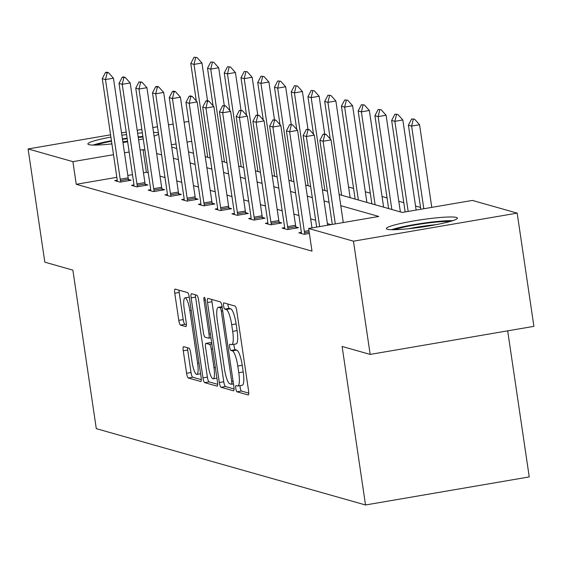 <?xml version="1.0" encoding="UTF-8"?>
<svg xmlns="http://www.w3.org/2000/svg" width="562" height="562" viewBox="0 0 562 562"><rect width="100%" height="100%" fill="white"/><g stroke="black" fill="none" stroke-linecap="round" stroke-linejoin="round"><path stroke-width="0.84" d="M235.787 388.475A3.161 0.695 -99.7 0 0 236.981 391.791L248.172 394.967A4.517 0.991 -99.7 0 0 248.278 394.974A4.517 0.991 -99.7 0 0 248.566 390.822L236.75 310.8A4.517 0.991 -99.7 0 0 235.042 306.051L223.852 302.883A3.161 0.695 -99.7 0 0 223.774 302.876A3.161 0.695 -99.7 0 0 223.571 305.784A3.161 0.695 -99.7 0 0 224.772 309.107L226.219 309.514A14.457 3.175 -99.7 0 1 231.692 324.695L232.675 331.362A14.457 3.175 -99.7 0 1 231.748 344.661A14.457 3.175 -99.7 0 1 231.403 344.632L229.956 344.225A3.161 0.695 -99.7 0 0 229.879 344.218A3.161 0.695 -99.7 0 0 229.675 347.126A3.161 0.695 -99.7 0 0 230.877 350.449L232.324 350.857A14.457 3.175 -99.7 0 1 237.796 366.045L238.78 372.711A14.457 3.175 -99.7 0 1 237.852 386.003A14.457 3.175 -99.7 0 1 237.508 385.982L236.061 385.567A3.161 0.695 -99.7 0 0 235.984 385.567A3.161 0.695 -99.7 0 0 235.787 388.475M240.093 385.616A3.161 0.695 -99.7 0 0 240.206 387.717A3.161 0.695 -99.7 0 0 241.407 391.033L248.755 393.119M227.891 304.028A3.161 0.695 -99.7 0 0 227.996 305.026A3.161 0.695 -99.7 0 0 229.198 308.348L230.645 308.756L226.219 309.514M233.989 344.274A3.161 0.695 -99.7 0 0 234.101 346.368A3.161 0.695 -99.7 0 0 235.302 349.69L236.75 350.105L232.324 350.857M153.531 132.358A35.898 3.66 171.6 0 1 157.894 132.808A35.898 3.66 171.6 0 1 158.414 132.99M158.575 134.072A35.898 3.66 171.6 0 1 154.086 136.095M143.247 138.884A35.898 3.66 171.6 0 1 138.596 139.84M127.63 141.772A35.898 3.66 171.6 0 1 122.952 142.481M111.908 143.9A35.898 3.66 171.6 0 1 88.859 144.631A35.898 3.66 171.6 0 1 87.869 143.963A35.898 3.66 171.6 0 1 110.897 137.079M456.414 217.438A35.898 3.66 171.6 0 1 457.412 218.105A35.898 3.66 171.6 0 1 426.382 226.367A35.898 3.66 171.6 0 1 387.387 229.261A35.898 3.66 171.6 0 1 386.389 228.593A35.898 3.66 171.6 0 1 417.418 220.332A35.898 3.66 171.6 0 1 456.414 217.438M183.669 346.649A4.517 0.991 -99.7 0 0 183.556 346.642A4.517 0.991 -99.7 0 0 183.268 350.793L186.584 373.245A4.517 0.991 -99.7 0 0 188.291 377.994L200.725 381.514A4.517 0.991 -99.7 0 0 200.831 381.521A4.517 0.991 -99.7 0 0 201.119 377.369L189.303 297.347A4.517 0.991 -99.7 0 0 187.596 292.598L175.161 289.079A4.517 0.991 -99.7 0 0 175.056 289.072A4.517 0.991 -99.7 0 0 174.768 293.224L178.772 320.34A4.517 0.991 -99.7 0 0 180.479 325.089L185.797 326.592A4.517 0.991 -99.7 0 0 185.91 326.599A4.517 0.991 -99.7 0 0 186.198 322.447L184.21 309.002A12.083 2.655 -99.7 0 1 184.989 297.888A12.083 2.655 -99.7 0 1 189.844 310.596L197.627 363.277A12.083 2.655 -99.7 0 1 196.848 374.39A12.083 2.655 -99.7 0 1 191.993 361.682L190.694 352.901A4.517 0.991 -99.7 0 0 188.987 348.159L183.669 346.649M339.139 194.55L402.237 212.443L472.382 200.423L517.181 213.124L533.9 326.353L370.168 354.411L342.11 346.452L365.518 504.978L96.292 428.651L72.877 270.132L44.819 262.173L28.1 148.944L110.566 134.817M370.168 354.411L353.449 241.182L308.65 228.481L378.788 216.461L340.79 205.685M116.847 177.332L76.242 184.294L311.994 251.123L308.65 228.481M76.242 184.294L72.898 161.645L28.1 148.944M219.342 382.532A4.517 0.991 -99.7 0 0 221.049 387.281L233.476 390.801A4.517 0.991 -99.7 0 0 233.588 390.808A4.517 0.991 -99.7 0 0 233.876 386.656L222.06 306.634A4.517 0.991 -99.7 0 0 220.346 301.885L207.919 298.366A4.517 0.991 -99.7 0 0 207.814 298.359A4.517 0.991 -99.7 0 0 207.526 302.511L219.342 382.532L223.767 381.774A4.517 0.991 -99.7 0 0 225.474 386.523L234.066 388.953M217.101 386.157L204.673 382.638A4.517 0.991 -99.7 0 1 202.959 377.889L191.143 297.867A4.517 0.991 -99.7 0 1 191.438 293.715A4.517 0.991 -99.7 0 1 191.544 293.722L196.862 295.226A4.517 0.991 -99.7 0 1 198.569 299.975L203.36 332.43A4.517 0.991 -99.7 0 0 205.074 337.172L208.6 338.169A4.517 0.991 -99.7 0 0 208.706 338.176A4.517 0.991 -99.7 0 0 209.001 334.025L204.006 300.234A3.161 0.695 -99.7 0 1 204.21 297.326A3.161 0.695 -99.7 0 1 205.481 300.656L217.494 382.012A4.517 0.991 -99.7 0 1 217.206 386.164A4.517 0.991 -99.7 0 1 217.101 386.157L217.304 386.122M121.54 132.934L126.211 132.133M137.184 130.251L141.849 129.45M152.822 127.574L157.493 126.773M168.467 124.89L173.138 124.09M184.111 122.214L188.783 121.413M517.181 213.124L353.449 241.182M365.518 504.978L529.249 476.92L507.676 330.849M420.538 207.42L415.536 206.008M403.797 202.678L398.795 201.259M387.056 197.929L382.062 196.517M370.316 193.188L365.321 191.768M353.575 188.439L348.58 187.027M121.877 135.245A35.898 3.66 171.6 0 1 126.569 134.571M137.627 133.25A35.898 3.66 171.6 0 1 142.348 132.822M191.712 141.287L187.048 142.088M176.075 143.963L171.403 144.764M144.912 150.159L143.036 149.625L140.114 150.124M129.141 152.007L124.476 152.808M113.503 154.69L72.898 161.645M329.044 202.355L324.049 200.943M312.303 197.613L307.309 196.194M295.563 192.864L290.568 191.452M278.822 188.122L273.827 186.703M262.089 183.374L257.087 181.962M245.348 178.632L240.346 177.213M228.608 173.883L223.613 172.471M211.867 169.141L206.872 167.722M195.126 164.392L190.132 162.98M178.386 159.65L173.391 158.231M161.645 154.901L156.65 153.489M171.747 147.096L176.742 148.516M188.488 151.845L193.483 153.257M205.228 156.587L210.223 158.006M221.969 161.336L226.964 162.748M238.702 166.078L243.704 167.497M255.443 170.827L260.438 172.239M272.184 175.569L277.178 176.988M288.924 180.318L293.919 181.737M305.665 185.06L310.66 186.479M322.405 189.808L327.4 191.228M148.256 172.801L146.38 172.274L143.458 172.773M132.484 174.656L127.82 175.456M146.38 172.274L143.036 149.625M331.081 224.638L327.393 223.585M315.647 220.262L310.653 218.843M298.907 215.513L293.912 214.094M282.166 210.771L277.171 209.352M265.433 206.022L260.431 204.603M248.692 201.273L243.69 199.861M231.951 196.531L226.957 195.112M215.211 191.782L210.216 190.37M198.47 187.041L193.476 185.622M181.73 182.292L176.735 180.88M164.989 177.55L159.994 176.131M128.48 179.475L131.143 180.226L120.078 182.123L114.711 180.606L117.177 180.184M145.221 184.224L147.876 184.975L136.819 186.872L131.452 185.348L133.918 184.926M161.954 188.965L164.617 189.717L153.552 191.614L148.192 190.097L150.658 189.675M178.695 193.714L181.357 194.466L170.293 196.363L164.933 194.838L167.399 194.417M195.435 198.456L198.098 199.215L187.034 201.105L181.667 199.587L184.132 199.166M212.176 203.205L214.839 203.957L203.774 205.854L198.407 204.329L200.873 203.908M228.917 207.947L231.579 208.706L220.515 210.595L215.148 209.078L217.613 208.657M245.657 212.696L248.313 213.448L237.255 215.344L231.888 213.82L234.354 213.398M262.391 217.438L265.053 218.197L253.996 220.093L248.629 218.569L251.095 218.147M279.131 222.187L281.794 222.938L270.729 224.835L265.369 223.318L267.835 222.889M295.872 226.929L298.534 227.687L287.47 229.584L282.103 228.06L284.569 227.638M309.381 233.441L304.211 234.326L298.844 232.808L301.309 232.38M241.934 385.223A14.457 3.175 -99.7 0 0 242.278 385.244A14.457 3.175 -99.7 0 0 243.206 371.953L238.78 372.711M236.75 350.105A14.457 3.175 -99.7 0 1 242.222 365.286L243.206 371.953M235.829 343.881A14.457 3.175 -99.7 0 0 236.173 343.902A14.457 3.175 -99.7 0 0 237.101 330.604L232.675 331.362M230.645 308.756A14.457 3.175 -99.7 0 1 236.117 323.937L237.101 330.604M211.762 299.455A4.517 0.991 -99.7 0 0 211.951 301.752L223.767 381.774M231.403 384.246A3.161 0.695 -99.7 0 0 231.474 384.253A3.161 0.695 -99.7 0 0 231.677 381.345L221.309 311.102A3.161 0.695 -99.7 0 0 220.107 307.786L218.583 307.351A14.457 3.175 -99.7 0 0 218.239 307.33A14.457 3.175 -99.7 0 0 217.311 320.621L224.4 368.637A14.457 3.175 -99.7 0 0 229.872 383.818L231.403 384.246M217.684 384.31L209.099 381.879L204.673 382.638M195.379 294.811A4.517 0.991 -99.7 0 0 195.569 297.108L207.385 377.13A4.517 0.991 -99.7 0 0 209.099 381.879M208.333 366.101A12.083 2.655 -99.7 0 0 213.195 378.809A12.083 2.655 -99.7 0 0 213.967 367.703L211.228 349.142A4.517 0.991 -99.7 0 0 209.521 344.394L205.994 343.396A4.517 0.991 -99.7 0 0 205.889 343.389A4.517 0.991 -99.7 0 0 205.594 347.541L208.333 366.101M210.209 342.672A4.517 0.991 -99.7 0 1 210.307 342.63A4.517 0.991 -99.7 0 1 210.42 342.637L211.741 343.01M179.004 290.168A4.517 0.991 -99.7 0 0 179.194 292.465L183.198 319.588A4.517 0.991 -99.7 0 0 184.905 324.33L186.387 324.752M187.504 347.738A4.517 0.991 -99.7 0 0 187.694 350.035L191.01 372.487A4.517 0.991 -99.7 0 0 192.717 377.235L201.308 379.666M431.778 207.378L419.575 124.722L411.609 126.085L408.391 125.171L420.805 209.261M414.58 119.172L411.644 118.947L414.58 119.172L419.575 124.722M423.811 208.748L411.609 126.085L413.253 119.404M408.391 125.171L411.644 118.947M324.752 134.564L326.079 134.339L323.136 134.107L324.752 134.564L323.101 141.252L331.067 139.889L343.277 222.545M332.304 224.428L319.883 140.338L323.101 141.252L335.31 223.908M323.136 134.107L319.883 140.338M331.067 139.889L326.079 134.339M416.14 210.062L402.835 119.973L394.868 121.343L391.651 120.43L405.16 211.944M397.84 114.43L394.903 114.198L397.84 114.43L402.835 119.973M408.174 211.424L394.868 121.343L396.512 114.655M391.651 120.43L394.903 114.198M400.369 211.909L386.094 115.231L378.128 116.594L374.91 115.681L388.63 208.579M381.099 109.681L378.163 109.457L381.099 109.681L386.094 115.231M391.847 209.493L378.128 116.594L379.772 109.906M374.91 115.681L378.163 109.457M308.011 129.822L309.339 129.59L306.402 129.365L308.011 129.822L306.367 136.503L314.327 135.14L327.632 225.229M316.659 227.104L303.143 135.597L306.367 136.503L319.666 226.591M306.402 129.365L303.143 135.597M314.327 135.14L309.339 129.59M311.987 227.905L297.593 130.398L289.627 131.761L304.337 231.403A4.601 1.012 -99.7 0 0 304.59 232.787L304.899 234.206M289.662 124.616L292.598 124.848L289.662 124.616L286.409 130.848L301.12 230.49A4.601 1.012 -99.7 0 1 301.274 231.846L301.394 233.532M291.271 125.073L289.627 131.761L286.409 130.848M297.593 130.398L292.598 124.848M394.538 229.703A31.065 3.168 171.6 0 1 401.226 227.75A31.065 3.168 171.6 0 1 449.937 221.526M452.789 220.662A35.666 3.639 -8.4 0 0 398.086 227.87A35.666 3.639 -8.4 0 0 391.552 229.703M436.056 224.674A28.767 2.936 -8.4 0 0 408.736 228.706M96.011 145.073A31.065 3.168 171.6 0 1 102.706 143.12A31.065 3.168 171.6 0 1 111.515 141.224M142.888 136.468A35.666 3.639 -8.4 0 0 138.161 136.896M127.103 138.217A35.666 3.639 -8.4 0 0 122.418 138.891M111.438 140.725A35.666 3.639 -8.4 0 0 99.565 143.24A35.666 3.639 -8.4 0 0 93.032 145.073M122.488 139.355A31.065 3.168 171.6 0 1 127.174 138.681M138.238 137.416A31.065 3.168 171.6 0 1 142.973 137.044M127.546 141.181A28.767 2.936 -8.4 0 0 122.853 141.849M111.887 143.746A28.767 2.936 -8.4 0 0 110.208 144.083M383.628 207.167L369.353 110.482L361.387 111.852L358.17 110.939L371.889 203.837M364.359 104.939L361.422 104.708L364.359 104.939L369.353 110.482M375.107 204.751L361.387 111.852L363.031 105.164M358.17 110.939L361.422 104.708M274.53 120.331L275.858 120.099L272.921 119.875L274.53 120.331L272.886 127.012L280.852 125.649L295.563 225.292A4.601 1.012 -99.7 0 0 295.816 226.676L296.125 228.095M284.66 228.783L284.534 227.104A4.601 1.012 -99.7 0 0 284.379 225.741L269.669 126.099L272.886 127.012L287.596 226.655A4.601 1.012 -99.7 0 0 287.849 228.046L288.166 229.465M272.921 119.875L269.669 126.099M280.852 125.649L275.858 120.099M366.895 202.418L352.613 105.74L344.647 107.103L341.429 106.19L355.149 199.088M347.625 100.191L344.682 99.959L347.625 100.191L352.613 105.74M358.366 200.002L344.647 107.103L346.297 100.415M341.429 106.19L344.682 99.959M257.789 115.582L259.117 115.358L256.181 115.126L257.789 115.582L256.146 122.27L264.112 120.907L278.822 220.543A4.601 1.012 -99.7 0 0 279.075 221.934L279.391 223.353M267.919 224.034L267.793 222.355A4.601 1.012 -99.7 0 0 267.638 220.999L252.928 121.357L256.146 122.27L270.863 221.913A4.601 1.012 -99.7 0 0 271.116 223.297L271.425 224.716M256.181 115.126L252.928 121.357M264.112 120.907L259.117 115.358M350.154 197.676L335.872 100.991L327.913 102.354L324.688 101.448L330.231 138.955M330.885 95.442L327.948 95.217L330.885 95.442L335.872 100.991M341.626 195.26L327.913 102.354L329.557 95.673M324.688 101.448L327.948 95.217M241.049 110.84L242.377 110.609L239.44 110.384L241.049 110.84L239.405 117.521L247.371 116.158L262.089 215.801A4.601 1.012 -99.7 0 0 262.342 217.185L262.651 218.604M251.179 219.292L251.052 217.613A4.601 1.012 -99.7 0 0 250.898 216.251L236.188 116.608L239.405 117.521L254.122 217.164A4.601 1.012 -99.7 0 0 254.375 218.555L254.684 219.974M239.44 110.384L236.188 116.608M247.371 116.158L242.377 110.609M324.703 133.953L319.139 96.25L311.172 97.612L307.955 96.699L313.491 134.206M314.144 90.7L311.207 90.468L314.144 90.7L319.139 96.25M324.892 190.511L311.172 97.612L312.816 90.925M307.955 96.699L311.207 90.468M224.308 106.092L225.636 105.867L222.7 105.635L224.308 106.092L222.664 112.779L230.631 111.409L245.348 211.052A4.601 1.012 -99.7 0 0 245.601 212.443L245.91 213.862M234.438 214.543L234.312 212.865A4.601 1.012 -99.7 0 0 234.164 211.509L219.447 111.866L222.664 112.779L237.382 212.422A4.601 1.012 -99.7 0 0 237.635 213.806L237.944 215.225M222.7 105.635L219.447 111.866M230.631 111.409L225.636 105.867M307.962 129.204L302.398 91.501L294.432 92.863L291.214 91.95L296.75 129.464M297.403 85.951L294.467 85.726L297.403 85.951L302.398 91.501M308.152 185.769L294.432 92.863L296.076 86.183M291.214 91.95L294.467 85.726M207.575 101.35L208.902 101.118L207.294 100.661L205.966 100.893L207.575 101.35L205.931 108.03L213.89 106.668L228.608 206.31A4.601 1.012 -99.7 0 0 228.86 207.694L229.17 209.113M217.698 209.802L217.571 208.123A4.601 1.012 -99.7 0 0 217.424 206.76L202.706 107.117L205.931 108.03L220.641 207.673A4.601 1.012 -99.7 0 0 220.894 209.064L221.203 210.483M205.966 100.893L202.706 107.117M213.89 106.668L208.902 101.118M291.221 124.462L285.658 86.759L277.691 88.122L274.474 87.208L280.009 124.715M280.663 81.209L277.726 80.977L280.663 81.209L285.658 86.759M291.411 181.02L277.691 88.122L279.335 81.434M274.474 87.208L277.726 80.977M190.834 96.601L192.162 96.376L190.553 95.919L189.225 96.144L190.834 96.601L189.19 103.289L197.157 101.919L211.867 201.561A4.601 1.012 -99.7 0 0 212.12 202.952L212.429 204.371M200.957 205.053L200.838 203.374A4.601 1.012 -99.7 0 0 200.683 202.018L185.966 102.375L189.19 103.289L203.901 202.931A4.601 1.012 -99.7 0 0 204.154 204.315L204.463 205.734M189.225 96.144L185.966 102.375M197.157 101.919L192.162 96.376M274.488 119.713L268.917 82.01L260.951 83.373L257.733 82.459L263.269 119.973M263.922 76.46L260.986 76.235L263.922 76.46L268.917 82.01M274.67 176.278L260.951 83.373L262.595 76.692M257.733 82.459L260.986 76.235M257.747 114.964L252.176 77.261L244.21 78.631L240.993 77.718L246.535 115.224M247.182 71.718L244.245 71.486L247.182 71.718L252.176 77.261M257.93 171.529L244.21 78.631L245.854 71.943M240.993 77.718L244.245 71.486M241.007 110.222L235.436 72.519L227.477 73.882L224.252 72.969L229.795 110.482M230.448 66.969L227.512 66.745L230.448 66.969L235.436 72.519M241.189 166.788L227.477 73.882L229.12 67.201M224.252 72.969L227.512 66.745M174.094 91.859L175.421 91.627L173.813 91.17L172.485 91.402L174.094 91.859L172.45 98.54L180.416 97.177L195.126 196.819A4.601 1.012 -99.7 0 0 195.379 198.203L195.688 199.622M184.217 200.311L184.097 198.625A4.601 1.012 -99.7 0 0 183.943 197.269L169.232 97.626L172.45 98.54L187.16 198.182A4.601 1.012 -99.7 0 0 187.413 199.566L187.722 200.992M172.485 91.402L169.232 97.626M180.416 97.177L175.421 91.627M157.353 87.11L158.681 86.885L157.072 86.429L155.744 86.653L157.353 87.11L155.709 93.798L163.675 92.428L178.386 192.071A4.601 1.012 -99.7 0 0 178.639 193.461L178.948 194.881M167.483 195.562L167.357 193.883A4.601 1.012 -99.7 0 0 167.202 192.527L152.492 92.885L155.709 93.798L170.419 193.44A4.601 1.012 -99.7 0 0 170.679 194.824L170.989 196.243M155.744 86.653L152.492 92.885M163.675 92.428L158.681 86.885M140.612 82.368L141.94 82.136L139.004 81.912L140.612 82.368L138.969 89.049L146.935 87.686L161.645 187.329A4.601 1.012 -99.7 0 0 161.905 188.713L162.214 190.132M150.742 190.82L150.616 189.134A4.601 1.012 -99.7 0 0 150.461 187.778L135.751 88.136L138.969 89.049L153.686 188.692A4.601 1.012 -99.7 0 0 153.939 190.075L154.248 191.494M139.004 81.912L135.751 88.136M146.935 87.686L141.94 82.136M224.266 105.473L218.702 67.77L210.736 69.14L207.511 68.227L213.054 105.733M213.708 62.227L210.771 61.996L213.708 62.227L218.702 67.77M224.449 162.039L210.736 69.14L212.38 62.452M207.511 68.227L210.771 61.996M123.872 77.619L125.2 77.394L123.591 76.938L122.263 77.163L123.872 77.619L122.228 84.307L130.194 82.937L144.912 182.58A4.601 1.012 -99.7 0 0 145.165 183.971L145.474 185.39M134.002 186.071L133.875 184.392A4.601 1.012 -99.7 0 0 133.728 183.036L119.011 83.394L122.228 84.307L136.945 183.943A4.601 1.012 -99.7 0 0 137.198 185.334L137.507 186.753M122.263 77.163L119.011 83.394M130.194 82.937L125.2 77.394M207.526 100.731L201.962 63.028L193.995 64.391L190.778 63.478L196.314 100.991M196.967 57.479L194.03 57.254L196.967 57.479L201.962 63.028M207.715 157.297L193.995 64.391L195.639 57.71M190.778 63.478L194.03 57.254M107.138 72.87L108.466 72.646L106.85 72.189L105.523 72.421L107.138 72.87L105.487 79.558L113.454 78.195L128.171 177.838A4.601 1.012 -99.7 0 0 128.424 179.222L128.733 180.641M117.261 181.329L117.135 179.643A4.601 1.012 -99.7 0 0 116.987 178.287L102.27 78.645L105.487 79.558L120.205 179.201A4.601 1.012 -99.7 0 0 120.458 180.585L120.767 182.004M105.523 72.421L102.27 78.645M113.454 78.195L108.466 72.646M241.407 391.033L236.981 391.791M229.198 308.348L224.772 309.107M235.302 349.69L230.877 350.449M242.222 365.286L237.796 366.045M236.117 323.937L231.692 324.695M211.951 301.752L207.526 302.511M225.474 386.523L221.049 387.281M233.469 383.895L231.544 384.225M233.054 381.113L231.677 381.345M222.685 310.87L221.309 311.102M222.18 307.428L220.107 307.786M222.074 306.754L218.583 307.351M207.385 377.13L202.959 377.889M195.569 297.108L191.143 297.867M210.961 337.769L208.804 338.134M210.378 333.786L209.001 334.025M205.369 300.003L204.006 300.234M215.351 367.464L213.967 367.703M212.605 348.904L211.228 349.142M211.881 343.993L209.521 344.394M210.42 342.637L205.994 343.396M199.004 363.045L197.627 363.277M191.228 310.365L189.844 310.596M184.905 324.33L180.479 325.089M183.198 319.588L178.772 320.34M179.194 292.465L174.768 293.224M192.717 377.235L188.291 377.994M191.01 372.487L186.584 373.245M187.694 350.035L183.268 350.793M304.59 232.787L309.17 232.008M304.337 231.403L308.959 230.61M287.849 228.046L295.816 226.676M287.596 226.655L295.563 225.292M271.116 223.297L279.075 221.934M270.863 221.913L278.822 220.543M254.375 218.555L262.342 217.185M254.122 217.164L262.089 215.801M237.635 213.806L245.601 212.443M237.382 212.422L245.348 211.052M220.894 209.064L228.86 207.694M220.641 207.673L228.608 206.31M204.154 204.315L212.12 202.952M203.901 202.931L211.867 201.561M187.413 199.566L195.379 198.203M187.16 198.182L195.126 196.819M170.679 194.824L178.639 193.461M170.419 193.44L178.386 192.071M153.939 190.075L161.905 188.713M153.686 188.692L161.645 187.329M137.198 185.334L145.165 183.971M136.945 183.943L144.912 182.58M120.458 180.585L128.424 179.222M120.205 179.201L128.171 177.838M242.278 385.244L237.852 386.003M236.173 343.902L231.748 344.661M233.469 383.909L231.474 384.253M222.067 306.676L218.239 307.33M210.968 337.79L208.706 338.176M216.932 378.17L213.195 378.809M210.307 342.63L205.889 343.389M200.585 373.751L196.848 374.39M189.275 297.158L184.989 297.888"/></g></svg>
